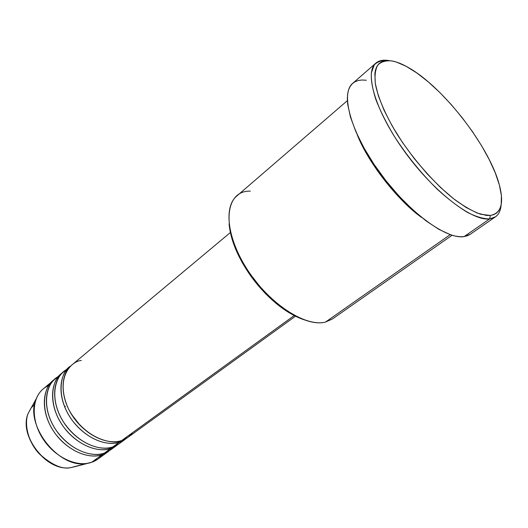 <?xml version="1.0" encoding="UTF-8"?>
<svg xmlns="http://www.w3.org/2000/svg" width="528" height="528" viewBox="0 0 528 528"><rect width="100%" height="100%" fill="white"/><g stroke="black" fill="none" stroke-linecap="round" stroke-linejoin="round"><path stroke-width="0.79" d="M34.65 404.23L31.007 408.124L28.367 413.002C17.965 434.96 46.999 472.283 70.838 467.603L75.253 466.587L70.838 467.603C62.542 469.649 52.041 465.082 39.329 453.902C27.621 441.652 23.859 422.75 28.367 413.002L31.218 407.84M230.36 232.531L71.656 365.152C60.08 374.563 60.034 397.142 72.521 415.945C84.883 434.815 107.012 445.54 121.684 440.543C125.624 439.468 129.314 436.795 132.759 432.518M69.571 366.894L63.373 372.075C51.744 381.533 51.566 404.026 63.928 422.684C76.164 441.408 98.215 451.955 112.919 446.893L119.48 442.141L125.664 439.006L119.48 442.141L119.216 441.203L119.48 442.141C104.801 447.15 82.685 436.471 70.356 417.641C57.902 398.871 57.981 376.319 69.571 366.894L70.64 366.056C60.304 371.382 54.938 397.419 72.791 421.087C90.77 443.586 111.461 445.447 119.48 442.141L112.919 446.893L114.253 446.404L118.952 443.863L122.179 441.065M110.491 447.559L110.755 448.463C96.043 453.545 74.012 443.038 61.802 424.354C49.474 405.728 49.685 383.255 61.327 373.784L55.229 378.88C43.553 388.384 43.243 410.797 55.48 429.31C67.597 447.883 89.569 458.264 104.3 453.136L110.755 448.463L118.015 444.49L110.755 448.463L110.491 447.559L108.702 449.044M61.327 373.784L62.377 372.959C52.015 378.352 46.537 404.349 64.238 427.792C82.064 450.074 102.716 451.803 110.755 448.463L104.3 453.136L108.973 450.985L114.457 446.325M53.209 380.563L43.256 388.885C31.515 398.449 31.02 420.743 43.078 439.039C55.018 457.4 76.864 467.537 91.634 462.31L102.168 454.681L108.392 451.499L102.168 454.681L101.911 453.803L102.168 454.681C87.43 459.829 65.479 449.486 53.394 430.947C41.184 412.474 41.527 390.08 53.209 380.563L54.245 379.751C43.864 385.209 38.273 411.16 55.823 434.386C73.504 456.456 94.109 458.053 102.168 454.681L91.634 462.31L86.5 463.492C58.674 468.976 24.037 424.453 36.201 398.838C38.795 392.495 43.006 388.027 48.847 385.433M347.378 100.65L236.735 196.06C222.79 207.471 227.852 242.108 250.378 274.144C272.752 306.253 306.794 327.116 325.525 322.06C309.296 326.575 280.823 311.546 258.971 285.311L251.335 275.497C220.763 233.851 222.842 190.252 250.331 191.129M229.073 223.753C230.525 239.936 237.785 257.393 250.853 276.111L258.258 285.628C273.187 302.9 288.314 314.233 303.646 319.625L293.7 315.322L288.077 312.094L276.705 303.91L265.577 293.7L255.222 281.912L250.483 275.59L242.154 262.462L235.666 249.183L231.277 236.366L229.073 223.753M489.661 218.902L490.347 215.444L480.718 214.269C473.002 211.471 464.323 206.573 454.674 199.584C434.867 184.021 413.134 159.41 397.089 134.185C385.671 115.375 378.16 97.924 375.434 84.308C374.477 76.019 375.256 69.61 377.764 65.076C381.176 61.71 385.928 60.337 392.02 60.958L388.054 60.555L384.529 60.872L381.48 61.928L378.959 63.716L376.992 66.251L375.619 69.518L374.867 73.504L375.302 83.497L378.391 95.924L384.094 110.306L392.218 126.034L402.435 142.395L414.289 158.605L427.211 173.884L440.583 187.519L453.757 198.871L466.132 207.484L477.18 213.048L486.466 215.437L490.347 215.444L493.673 214.678L496.432 213.167L498.61 210.943L500.194 208.045L501.184 204.508L501.415 195.73L499.376 185.005L495.238 172.775L489.185 159.489L481.477 145.583L472.375 131.498L462.172 117.671L451.176 104.504L439.712 92.407L428.135 81.767L416.803 72.943L406.091 66.277L396.383 62.066L392.02 60.958C396.983 61.888 402.587 64.172 408.83 67.802C443.15 87.252 488.624 145.702 499.033 183.757C504.319 202.765 501.428 213.325 490.347 215.444L489.661 218.902C472.415 221.47 433.976 192.133 404.864 151.932C375.619 111.791 364.003 72.574 375.896 63.109C379.051 60.443 383.394 59.598 388.931 60.588C382.675 59.968 377.791 61.393 374.273 64.865L371.342 72.897C371.006 80.117 372.511 89.008 375.863 99.568C380.279 110.887 386.318 122.971 393.98 135.821C406.831 155.707 421.377 173.62 437.62 189.559C448.127 199.096 458.047 206.692 467.386 212.355C476.124 216.751 483.549 218.935 489.661 218.902L464.119 236.597L489.661 218.902C496.683 217.906 500.504 213.213 501.131 204.818C500.722 210.428 498.835 214.427 495.475 216.83L489.661 218.902M81.338 360.466C71.141 361.126 54.542 378.068 68.521 408.995C84.797 439.481 113.19 445.144 121.684 440.543L294.182 315.572L121.684 440.543L127.868 437.415L295.456 316.219M421.648 217.45C396.766 199.432 368.478 163.066 357.133 134.515C368.709 164.505 400.759 203.128 421.648 217.457M325.525 322.06L450.212 234.623L325.525 322.06L332.376 319.011L452.074 235.237M375.896 63.109L352.73 83.312C340.197 93.364 350.77 132.568 379.361 172.003C407.814 211.504 446.252 239.758 464.119 236.597L470.191 234.313L495.475 216.83M75.253 466.587L88.064 463.247L75.253 466.587M58.509 376.603C47.89 380.563 39.079 404.811 56.1 430.234C73.676 454.443 96.096 456.773 104.3 453.136L110.517 449.962L116.959 445.302M103.422 453.413C100.498 457.624 96.571 460.588 91.634 462.31L97.878 459.103L108.392 451.499M65.426 406.494L64.218 405.801M470.21 234.3L467.676 235.66L464.119 236.597L460.02 236.749L455.393 236.102L450.292 234.65L438.821 229.33L426.07 220.895L412.586 209.642L398.983 196.033L385.922 180.688L374.022 164.333L363.865 147.767L355.905 131.769L350.453 117.071L347.695 104.3L347.332 98.802L347.642 93.951L348.599 89.786L350.189 86.348L352.374 83.642L355.12 81.682L358.387 80.467L362.135 79.999L366.32 80.263M67.954 369.118C57.314 372.247 46.82 395.287 63.545 422.096C81.107 447.718 104.656 450.674 112.919 446.893L119.123 443.738L125.664 439.006M71.3 414.025L80.408 425.733M86.5 463.492L70.838 467.603C46.649 472.289 17.873 435.303 28.367 413.002L36.201 398.838M258.971 285.311L258.258 285.628M251.335 275.497L250.853 276.111"/></g></svg>
